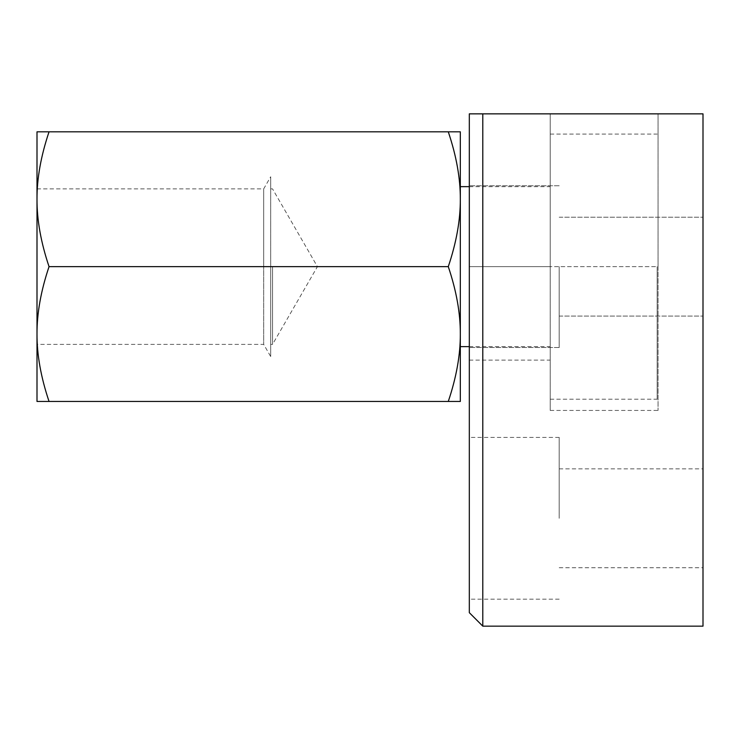 <?xml version="1.0" encoding="UTF-8"?>
<svg xmlns="http://www.w3.org/2000/svg" width="740" height="740" viewBox="0 0 740 740"><rect width="100%" height="100%" fill="white"/><g stroke="black" fill="none" stroke-linecap="round" stroke-linejoin="round"><path stroke-width="0.56" stroke-dasharray="3.7 2.78" d="M469.317 612.674L469.317 113.849L469.317 347.532L469.317 113.849L550.209 113.849L550.209 266.641L550.209 113.849L469.317 113.849L482.795 113.849L482.795 626.151M482.795 113.849L703 113.849L703 626.151M559.19 266.641L559.19 347.532L559.19 266.641M703 518.296L703 567.737L703 518.296M559.19 518.296L559.19 437.405L559.19 518.296M469.317 518.296L469.317 437.405L469.317 518.296M550.209 113.849L658.063 113.849L550.209 113.849L550.209 266.641L550.209 113.849M658.063 266.641L658.063 113.849L658.063 410.441L658.063 266.641L550.209 266.641L550.209 410.441L550.209 134.07L550.209 266.641L550.209 186.647L550.209 266.641L658.063 266.641M272.533 266.641L272.533 344.387L272.533 266.641M270.683 266.641L270.683 344.387L270.683 266.641M448.283 266.641C456.404 242.526 460.41 220.058 460.326 199.227L460.326 334.045C460.41 313.224 456.404 290.755 448.283 266.641L49.044 266.641C40.931 290.755 36.917 313.224 37 334.045C36.917 354.867 40.931 377.345 49.044 401.459L37 401.459L37 199.227C36.917 220.058 40.931 242.526 49.044 266.641M657.166 266.641L657.166 399.212L657.166 266.641M37 188.894L263.68 188.894L263.68 266.641L263.68 188.894L270.683 176.758L270.683 356.523L263.68 344.387L263.68 266.641L263.68 344.387L37 344.387M448.283 131.822L460.326 131.822L460.326 199.227C460.41 178.405 456.404 155.937 448.283 131.822L49.044 131.822C40.931 155.937 36.917 178.405 37 199.227L37 131.822L49.044 131.822M448.283 401.459C456.404 377.345 460.41 354.867 460.326 334.045L460.326 401.459L49.044 401.459M270.683 356.523L270.683 176.758M460.326 266.641L460.326 186.647L460.326 266.641M469.317 266.641L550.209 266.641L469.317 266.641M559.19 217.209L703 217.209L559.19 217.209M559.19 468.864L703 468.864M559.19 347.532L469.317 347.532L559.19 347.532M559.19 599.187L469.317 599.187M559.19 437.405L469.317 437.405M559.19 185.749L469.317 185.749L559.19 185.749M469.317 360.112L550.209 360.112M559.19 316.072L703 316.072L559.19 316.072M559.19 567.737L703 567.737M550.209 410.441L658.063 410.441M270.683 188.894L272.533 188.894L317.423 266.641L272.533 344.387L270.683 344.387M469.317 346.635L550.209 346.635M550.209 399.212L657.166 399.212M550.209 134.07L657.166 134.07M469.317 186.647L550.209 186.647"/><path stroke-width="1.11" d="M482.795 266.641L482.795 113.849L469.317 113.849L469.317 612.674L482.795 626.151L482.795 266.641M482.795 626.151L703 626.151L703 113.849L482.795 113.849M49.044 401.459L37 401.459L37 199.227C36.917 178.405 40.931 155.937 49.044 131.822L37 131.822L37 199.227C36.917 220.058 40.931 242.526 49.044 266.641C40.931 290.755 36.917 313.224 37 334.045C36.917 354.867 40.931 377.345 49.044 401.459L460.326 401.459L460.326 199.227C460.41 220.058 456.404 242.526 448.283 266.641C456.404 290.755 460.41 313.224 460.326 334.045C460.41 354.867 456.404 377.345 448.283 401.459M448.283 131.822C456.404 155.937 460.41 178.405 460.326 199.227L460.326 131.822L49.044 131.822M448.283 266.641L49.044 266.641M460.326 346.635L469.317 346.635M460.326 186.647L469.317 186.647"/></g></svg>
